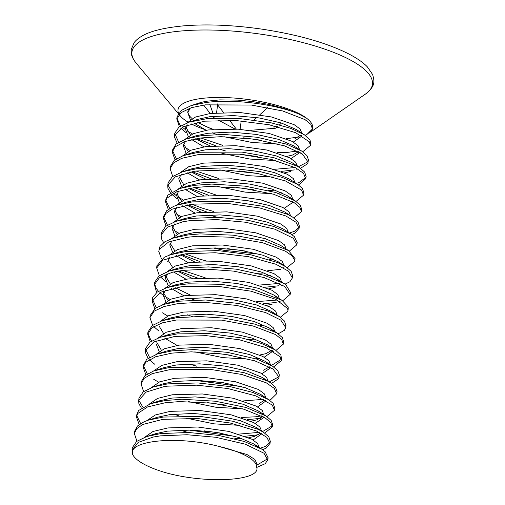 <?xml version="1.0" encoding="UTF-8"?>
<svg xmlns="http://www.w3.org/2000/svg" width="505" height="505" viewBox="0 0 505 505"><rect width="100%" height="100%" fill="white"/><g stroke="black" fill="none" stroke-linecap="round" stroke-linejoin="round"><path stroke-width="0.76" d="M268.029 457.688L265.049 451.584L261.988 449.267L244.13 441.439L218.356 435.36L188.548 432.495L160.868 433.555L146.772 436.509L136.59 441.458L132.278 447.771L132.203 449.431M165.021 472.459L165.665 472.686M218.065 446.218A57.905 16.64 -172.3 0 1 256.679 466.891C261.779 481.158 205.838 484.042 165.691 472.693A67.954 19.525 7.7 0 1 133.011 455.156L132.076 450.056L138.206 442.418L153.116 437.065L160.552 435.847L187.096 434.742L215.799 437.279L245.253 444.185L263.995 453.225L267.7 459.973L265.194 463.71L256.793 467.403M163.184 417.067L148.3 420.16L144.159 421.694L137.411 426.031L134.652 431.226M256.963 465.073L267.719 458.729M136.937 441.2L134.343 433.498L136.767 428.638L142.681 424.509L162.926 419.339L197.436 418.5L230.261 423.026L256.445 430.98L266.817 437.311L269.973 443.434L266.141 448.156L262.625 449.69M272.441 425.551L272.675 424.61L271.191 420.431L266.053 416L246.055 407.478L215.288 401.216L182.008 399.253L165.495 400.484L150.724 403.64L138.528 410.552L136.722 415.078M136.716 415.546L140.605 423.537M260.353 448.2L265.624 446.319L269.954 442.367M270.263 441.155L268.818 436.875L263.673 432.368L258.118 429.326L232.666 421.208L200.075 416.379L163.222 417.061M139.178 424.503L136.419 416.941L137.707 413.519L147.555 406.935L165.173 402.756L179.515 401.589L212.681 403.211L243.877 409.214L265.169 417.913L270.762 422.534L272.372 426.889L264.74 433.094M274.789 408.04L273.186 403.4L268.717 399.657L252.885 392.454L230.179 386.609L197.891 382.948L167.591 383.895L153.495 386.887L143.262 391.829L138.938 398.117L138.85 399.316M138.856 399.487L138.989 400.585L142.82 407.036M203.957 430.815L221.177 433.145M239.016 434.098L259.343 432.356M262.499 431.605L272.359 425.759M258.427 434.761L245.26 436.244M234.97 436.32L188.554 430.02M155.439 418.336L155.003 418.108M141.324 408.002L138.875 403.653L138.648 400.396L146.052 392.114L163.885 386.666L167.281 386.173L196.439 385.176L227.667 388.484L255.795 395.882L272.309 405.048L274.461 410.312L266.949 416.606M276.948 391.501L275.579 387.247L270.51 382.765L267.738 381.136L244.066 372.677L212.15 367.185L169.914 367.4L153.823 370.891L144.979 375.638L141.349 381.572M160.211 400.616L161.297 401.128M241.194 417.502L256.104 416.764L261.565 415.88M264.368 417.427L263.37 417.685M260.391 418.342L247.374 419.674M157.705 401.816L157.314 401.614M143.616 391.564L141.053 383.851L144.291 378.232L152.188 373.656L169.604 369.685L209.512 369.25L241.75 374.458L266.217 382.777L274.31 388.395L276.645 393.78L270.844 399.487L269.329 400.067M172.136 350.855L157.289 354.018L146.709 359.364L143.521 365.014M143.477 365.885L147.321 373.921M153.69 379.242L158.696 382.247M243.208 400.932L263.799 399.316M145.913 374.887L143.186 367.293L145.718 362.3L155.755 356.713L171.908 353.115L191.294 351.84L224.668 354.251L254.829 360.835L273.016 368.997L279.063 377.241L278.634 378.668L271.501 383.44M281.474 358.771L280.906 355.198L275.37 349.997L261.527 343.463L241.857 337.952L208.956 333.534L177.154 333.9L160.129 337.283L149.903 342.201L145.617 348.463L145.56 349.144L149.537 357.344M210.819 381.187L228.115 383.529M269.209 381.963L278.621 376.926L279.038 376.168M279.164 375.846L279.353 374.962L277.832 370.739L272.649 366.264L256.9 359.124L227.244 352.307L193.844 349.561L172.224 350.842M241.756 386.678L195.321 380.366M154.663 364.2L149.227 359.636M148.047 358.304L145.257 352.193L145.32 350.741L153.754 341.961L174.9 336.406L206.337 335.673L239.414 339.783L266.028 347.623L280.212 356.852L281.228 360.665L273.641 366.933M176.573 317.733L162.162 320.7L152.175 325.63L148.028 331.924M147.94 333.287L150.66 339.707L151.752 340.938M271.368 365.462L281.253 359.396M164.447 352.162L164.024 351.941M150.294 341.91L147.738 334.203L151.91 327.852L162.048 322.916L176.283 320.018L221.588 320.132L253.03 325.971L275.629 334.594L281.708 339.474L283.343 344.12L276.014 350.426M178.846 301.214L163.91 304.37L155.3 308.271L150.275 315.366M283.652 341.841L282.371 337.643L276.999 332.959L255.252 324.216L224.207 318.118L199.374 316.528L176.617 317.727M159.031 331.154L153.728 326.571M152.63 325.277L149.953 317.639L154.126 311.168L164.037 306.522L178.625 303.48L203.199 302.224L236.574 305.405L265.516 312.513L280.774 320.082L285.735 327.587L284.492 330.238L278.255 333.799M288.147 309.426L288.21 306.958L281.973 300.298L253.358 289.384L221.013 284.283L188.51 283.829L181.093 284.599L166.707 287.686L157.118 292.136L152.548 297.754L152.34 298.808L156.253 307.665M162.44 312.816L167.742 316.042M167.161 319.356L171.182 317.834L172.287 318.358M285.918 325.908L284.492 321.047L279.297 316.54L267.454 310.827L239.105 303.505L205.794 300.002L178.934 301.201M168.746 319.015L168.399 318.832M154.789 308.631L152.068 300.778L160.672 292.199L180.765 286.872L186.162 286.272L218.387 286.373L250.998 291.183L275.938 299.408L287.698 308.624L287.989 311.017L280.351 317.26M290.375 292.187L285.874 284.795L284.29 283.69L264.633 275.351L236.22 269.165L208.66 266.924L183.264 268.067L169.061 271.008L158.949 275.957L154.694 282.27L154.372 284.542M154.599 283.69L156.039 288.172L158.469 291.259M159.864 292.603L163.014 295.122M164.535 296.176L170.116 299.509M156.986 292.231L156.26 291.265L154.41 284.549L159.618 277.498L172.243 272.296L182.961 270.352L207.22 269.178L233.619 271.122L264.083 277.554L284.675 286.43L290.059 294.466L282.686 300.778M185.562 251.566L170.614 254.69L164.27 257.272L157.017 265.712M175.822 284.776L176.851 285.256M256.71 301.624L277.232 300.039M280.079 301.586L279.031 301.857M276.197 302.457L262.903 303.795M173.266 285.956L172.95 285.792M165.703 281.487L160.432 276.967M159.334 275.661L156.702 267.991L162.938 260.125L185.329 253.832L215.193 252.74L248.365 256.66L275.9 264.241L288.443 271.166L292.395 277.933L289.946 281.727L284.997 284.163M294.832 259.968L295.097 258.674L288.551 250.568L264.658 240.898L233.07 235.16L200.062 233.891L187.847 234.964L173.253 238.095L164.781 241.813L159.965 246.434L159.043 249.969M182.734 270.377L205.207 277.794M258.932 285.104L279.467 283.419M292.679 275.654L291.183 271.368L286 266.855L277.7 262.575L250.833 254.804L217.813 250.575L185.625 251.553M282.352 284.959L281.279 285.23M278.81 285.754L265.169 287.244M197.613 278.047L178.663 270.977M161.531 258.977L158.759 251.433L159.302 249.426L168.714 241.939L187.519 237.23L197.632 236.277L230.444 237.192L262.385 242.665L285.502 251.212L292.136 255.883L294.762 260.365L294.743 261.375L287.086 267.593M297.123 242.533L294.358 236.624L291.088 234.118L273.502 226.366L248.138 220.319L217.99 217.346L189.962 218.394L175.866 221.354L165.672 226.303L161.354 232.616L161.265 233.556M185.165 253.857L199.892 259.179L207.082 261.205M280.704 269.291L267.669 270.743M199.702 261.489L181.137 254.457M163.696 242.533L161.871 239.742L161.07 234.894L167.42 227.174L182.747 221.796L189.659 220.679L216.544 219.593L245.582 222.232L274.871 229.201L293.329 238.259L296.801 244.811L289.352 251.111M192.272 201.905L177.413 204.992L173.625 206.375L166.612 210.768L163.74 216.064M163.67 217.219L167.433 225.085M173.726 230.217L178.972 233.304M227.66 248.656L245.07 251.004M259.381 254.198L223.753 250.278L212.94 247.911M166.019 226.038L163.431 218.343L165.956 213.375L172.123 209.177L192.014 204.178L227.25 203.389L260.006 208.009L285.963 216.014L296.018 222.25L299.055 228.279L294.983 233.133L291.72 234.535M301.536 210.396L301.763 209.455L300.273 205.27L295.128 200.832L275.717 192.493L245.089 186.149L211.778 184.079L194.589 185.329L179.793 188.485L167.793 195.182L165.823 199.828M165.81 200.384L169.699 208.382M176.03 213.684L181.074 216.733M289.441 233.045L294.447 231.29L299.036 227.2M299.345 225.994L297.912 221.714L292.774 217.213L287.623 214.36L262.398 206.198L229.882 201.274L192.31 201.899M168.272 209.348L165.52 201.779L166.947 198.143L176.838 191.698L194.267 187.595L209.278 186.408L242.482 188.138L273.552 194.223L294.421 202.852L299.888 207.422L301.466 211.728L293.841 217.933M303.89 192.878L302.432 188.441L297.805 184.495L282.245 177.381L259.942 171.574L227.338 167.805L196.685 168.733L182.576 171.732L172.344 176.668L168.02 182.961L167.938 184.18M167.944 184.312L168.032 185.184L171.908 191.868M173.316 193.232L176.516 195.826M177.962 196.843L183.504 200.195M191.831 204.203L201.886 208.016L213.905 211.563M206.444 211.847L187.803 204.803M177.015 198.686L171.599 194.166M170.412 192.834L167.894 188.245L167.729 185.24L175.311 176.87L193.535 171.422L196.369 171.018L225.886 170.034L257.443 173.449L285.375 180.91L301.586 190.082L303.555 195.157L296.031 201.445M198.983 152.239L183.334 155.584L174.193 160.382L170.438 166.416M194.116 187.62L215.989 194.987M208.66 195.246L190.069 188.245M172.697 176.403L170.141 168.695L173.499 162.976L181.68 158.343L198.692 154.524L239.326 154.158L271.469 159.447L295.69 167.811L303.499 173.335L305.733 178.618L299.635 184.451L298.417 184.906M201.224 135.7L186.364 138.862L176.03 144.007L172.615 149.852M172.571 150.736L176.415 158.766M196.161 171.043L218.608 178.48M296.151 183.416L298.928 182.564L305.727 177.501M306.036 176.34L304.679 172.091L299.616 167.616L297.192 166.177L273.773 157.674L241.958 152.1L199.008 152.239M211.046 178.713L192.064 171.662M175.008 159.731L172.287 152.131L175.014 146.936L185.051 141.482L201.003 137.96L221.076 136.678L254.463 139.191L284.473 145.85L302.255 153.937L308.151 162.08L307.633 163.677L300.595 168.279M310.556 143.66L310.102 140.226L304.446 134.829L290.867 128.396L271.602 122.93L238.764 118.422L206.854 118.681L189.205 122.128L178.978 127.045L174.711 133.301L178.625 142.176M184.742 147.239L190.164 150.54M274.739 169.282L295.147 167.54M298.348 166.789L307.595 161.935L308.126 161.013M308.258 160.659L308.441 159.801L306.914 155.572L301.731 151.096L286.524 144.146L257.032 137.259L223.633 134.406L201.312 135.687M294.364 169.914L280.982 171.416M177.141 143.142L174.339 136.792L174.408 135.58L182.842 126.799L204.588 121.175L236.144 120.556L269.171 124.76L295.57 132.657L309.432 141.886L310.322 145.509L302.729 151.771M178.581 113.253A67.954 19.525 7.7 0 1 206.33 97.964A67.954 19.525 7.7 0 1 306.301 118.006C289.63 106.662 238.518 97.888 205.668 102.572L191.262 105.532L181.257 110.462L177.11 116.762M177.021 118.138L179.559 124.299L180.847 125.777M182.229 127.109L185.373 129.627M186.97 130.732L192.481 134.002M196.009 135.788L197.133 136.325M200.857 137.979L222.655 145.333M277.075 152.712L287.528 152.377L297.369 151.046M215.357 145.604L196.817 138.597M185.853 132.48L180.537 128.062M179.382 126.742L176.826 119.041L181.125 112.596L191.584 107.622L205.371 104.857L251.402 105.053L282.712 110.974L305.052 119.635L310.878 124.407L312.443 128.952L306.825 134.595L305.096 135.264M194.185 120.758L198.238 119.243L209.947 116.674L233.436 115.594L258.913 117.886L281.234 122.949L296.441 129.608L304.446 134.829M301.472 135.504L301.441 136.375L293.304 142.063M278.28 144.026L251.907 142.467L223.841 136.691M216.86 134.475L212.132 132.746M206.21 130.246L193.838 123.037M190.372 119.773L187.797 112.628L190.353 108.007M196.249 104.188L201.306 102.363L206.116 101.284L219.776 99.889L237.88 100.123L252.285 101.524L269.001 104.466L284.555 108.575L297.357 113.309L306.301 118.006A67.954 19.525 7.7 0 1 312.683 127.954A67.954 19.525 7.7 0 1 308.795 133.339M212.529 129.438L198.856 122.942A57.905 16.64 7.7 0 1 197.569 122.242M192.19 118.618A57.905 16.64 7.7 0 1 187.923 112.009M187.753 112.596L187.955 111.087A57.905 16.64 7.7 0 1 189.154 108.423M195.321 104.409A57.905 16.64 7.7 0 1 198.345 103.386M210.421 113.442L240.424 112.577L271.286 116.926L294.188 124.684L300.109 128.983L301.769 133.086M300.835 135.163L295.053 138.484M260.283 140.119L243.113 137.802M191.427 137.474L195.479 135.952L207.814 133.269L230.987 132.089L256.218 134.399L278.672 139.367L293.803 145.926L301.731 151.096M299.187 152.03L299.219 152.952L291.025 158.608M275.787 160.565L249.805 159.05L221.834 153.286M203.976 146.86L191.736 139.607M188.239 136.293L185.423 129.147L187.873 124.735M184.963 139.329L193.371 133.629L208.136 129.955L238.164 129.166L269.178 133.459L291.896 141.274L298 145.591L299.616 149.714M298.581 151.689L292.502 155.054L286.796 156.386M257.96 156.632L240.5 154.265M226.057 151.09L218.091 148.76M210.332 146.021L195.568 138.818M190.435 134.98L185.954 127.361M186.023 125.89L186.124 125.373M187.311 122.772L195.486 117.034L210.396 113.448M184.312 155.262L193.364 152.39L205.497 149.821L228.803 148.672L253.889 150.907L276.273 155.919L291.644 162.433L299.616 167.616M296.814 168.411L296.839 169.491M273.533 177.078L247.576 175.639L219.801 169.863M185.941 152.756L183.309 145.699L185.461 141.343M206.015 146.551L235.816 145.68L266.905 150.023L289.554 157.762L295.577 162.099L297.445 166.208M290.691 171.46L284.523 172.88M256.622 173.303L239.174 170.949M188.226 151.431L183.637 144.241M183.631 142.435L183.719 141.956M182.576 171.732L191.591 168.853L203.206 166.322L226.751 165.255L252.203 167.527L274.518 172.615L289.782 179.269L297.805 184.495M281.872 192.758L278.148 193.251M271.564 193.667L245.209 192.127L217.213 186.358M199.481 179.894L187.065 172.678M180.594 172.407L188.75 166.682L203.698 163.109L233.626 162.212L264.519 166.568L287.414 174.294L293.329 178.6L295.059 182.709M275.49 190.183L268.142 190.429M253.857 189.811L236.675 187.488M205.756 179.111L190.928 171.864M182.696 155.811L191.06 150.174L205.945 146.557M179.793 188.485L188.895 185.581L201.085 182.905L224.321 181.756L249.647 184.073L272.075 189.053L287.181 195.65L290.337 198.118M292.521 201.722L292.54 202.6L284.296 208.256M197.272 196.495L185.007 189.261M181.503 185.973L178.732 178.802L181.27 174.326M178.29 188.99L186.642 183.271L201.407 179.61L231.479 178.814L262.436 183.119L285.224 190.934L291.297 195.239L292.868 199.317M203.603 195.662L188.807 188.472M183.706 184.634L179.281 177.028M177.413 204.992L186.503 202.101L198.812 199.481L222.042 198.307L247.096 200.554L269.512 205.541L284.826 212.043L287.983 214.537M194.993 213.066L182.696 205.787M179.256 202.423L176.548 195.347L178.72 191.023M199.279 196.186L229.144 195.347L260.264 199.677L282.876 207.448L288.929 211.791L290.735 215.976M217.308 217.327L209.026 214.953M201.343 212.258L186.648 204.998M181.516 201.116L176.914 193.794M175.866 221.354L184.868 218.482L196.483 215.982L220.041 214.903L245.417 217.163L267.745 222.257L283.059 228.885L291.088 234.118M176.92 219.012L174.421 211.904L176.807 207.372M197.032 212.769L226.865 211.86L257.79 216.222L280.641 223.93L286.569 228.235L288.374 232.35M179.243 217.605L174.793 210.44M175.955 205.478L184.382 199.835L199.229 196.192M173.253 238.095L182.33 235.191L194.349 232.546L217.668 231.423L243.075 233.739L265.46 238.745L280.584 245.373L288.551 250.568M272.927 258.913L269.058 259.437M174.762 235.639L172.06 228.456L174.654 223.917M171.618 238.644L179.894 232.906L194.69 229.276L224.782 228.462L255.7 232.78L278.552 240.582L284.561 244.887L286.114 248.971M176.99 234.269L172.596 226.726M173.859 222.042L182.027 216.342L196.988 212.775M170.614 254.69L179.723 251.793L192.127 249.135L215.3 247.949L240.386 250.221L262.827 255.189L278.072 261.691L281.228 264.178M283.425 267.783L283.475 268.805M270.598 275.465L266.615 275.97M188.283 262.726L176.03 255.454M172.565 252.096L169.794 245.001L172.041 240.67M169.244 255.151L177.703 249.489L192.538 245.828L222.452 245.013L253.548 249.318L276.172 257.114L282.263 261.445L284.012 265.643M264.298 272.99L257.02 273.237M194.659 261.906L179.944 254.665M174.799 250.796L170.217 243.322M174.036 269.664L178.069 268.142L189.785 265.649L213.287 264.551L238.562 266.791L260.908 271.873L276.26 278.47L279.328 280.932M186.055 279.221L173.606 271.968M167.704 261.558L169.977 257.089M190.341 262.417L220.212 261.514L251.256 265.908L274.007 273.641L279.915 277.971L281.695 282.093M275.168 287.307L268.811 288.746M192.329 278.444L177.577 271.166M172.546 267.252L168.039 260.132M167.982 258.282L168.064 257.752M171.7 286.31L175.759 284.795L187.601 282.188L211.014 281.089L236.473 283.393L258.825 288.431L273.988 295.084L277.119 297.552M194.482 299.995L189.747 298.259M183.839 295.766L171.504 288.551M168.02 285.293L165.387 278.11L167.995 273.527M164.927 288.292L173.146 282.548L187.993 278.943L218.065 278.097L248.971 282.44L271.867 290.23L277.807 294.529L279.379 298.625M272.511 304.029L266.596 305.355M190.12 294.945L175.285 287.749M170.28 283.892L165.893 276.443M165.899 274.84L166 274.24M167.111 271.677L175.33 266.009L190.278 262.43M168.986 302.981L173.032 301.466L185.43 298.783L208.59 297.596L233.739 299.888L256.199 304.85L271.374 311.377L274.531 313.857M263.907 325.106L259.917 325.624M192.361 316.591L187.418 314.817M165.861 301.775L163.052 294.649L165.406 290.287M162.553 304.818L170.999 299.137L185.789 295.469L215.761 294.674L246.819 298.966L269.481 306.775L275.597 311.099L277.258 315.303M168.07 300.475L163.544 292.887M163.614 291.398L163.715 290.899M162.162 320.7L171.182 317.834L183.094 315.316L206.488 314.192L231.643 316.42L254.009 321.47L269.392 328.01L272.504 330.504M183.637 312.065L213.476 311.175L244.565 315.556L267.252 323.295L273.211 327.631L275.023 331.804M255.271 339.158L248.182 339.423M165.11 335.913L169.156 334.398L180.853 331.829L204.348 330.756L229.825 333.041L252.147 338.11L267.36 344.77L270.472 347.238M272.378 350.659L272.34 351.543L264.222 357.218M259.501 358.253L255.764 358.752M249.192 359.181L222.819 357.628L194.76 351.852M177.116 345.407L164.731 338.192M181.327 328.603L211.361 327.739L242.267 332.101L265.163 339.871L271.046 344.176L272.662 348.28M271.74 350.312L265.965 353.639L259.86 354.99M231.252 355.286L214.057 352.963M163.57 333.508L159.176 326.173M160.35 321.319L168.651 315.675L183.561 312.077M162.351 352.629L166.404 351.108L178.72 348.425L201.899 347.251L227.149 349.561L249.596 354.529L264.721 361.094L267.877 363.562M270.106 367.192L270.137 368.113L261.931 373.763M159.144 351.455L156.335 344.303M155.881 354.491L164.276 348.785L179.041 345.117L209.076 344.328L240.083 348.62L262.808 356.435L268.912 360.753L270.516 364.837M269.487 366.851L263.408 370.222M196.963 366.245L189.003 363.922M161.341 350.142L156.872 342.516M156.935 341.052L157.036 340.528M158.223 337.927L166.391 332.189L181.308 328.61M155.193 370.436L164.251 367.558L176.409 364.976L199.702 363.827L224.782 366.062L247.172 371.074L262.537 377.582L265.674 380.082M176.92 361.706L206.76 360.841L237.874 365.197L260.511 372.949L266.52 377.292L268.344 381.471M158.456 385.523L162.503 384.008L174.111 381.483L197.663 380.41L223.109 382.683L245.424 387.777L260.694 394.424L263.787 396.886M265.617 400.263L265.586 401.191L257.563 406.878M242.469 408.823L216.121 407.289L188.138 401.513M174.629 378.27L204.531 377.374L235.425 381.73L258.32 389.45L264.229 393.755L265.971 397.864M265.075 399.973L259.418 403.23M224.801 404.972L207.618 402.655M153.602 370.973L161.972 365.336L176.851 361.719M155.761 402.251L159.82 400.736L171.997 398.066L195.233 396.917L220.578 399.234L243 404.215L258.106 410.817L261.262 413.286M263.44 416.89L263.452 417.761L255.202 423.411M240.071 425.387L213.95 423.84L185.903 418.077M178.852 415.88L174.042 414.132M149.209 404.151L157.547 398.426L172.312 394.771L202.391 393.976L233.342 398.275L256.142 406.089L262.202 410.401L263.768 414.472M262.745 416.505L256.685 419.895L250.979 421.208M151.5 387.562L159.656 381.843L174.61 378.27M153.387 418.778L157.396 417.269L169.724 414.637L192.948 413.469L218.002 415.716L240.424 420.703L255.732 427.198L258.882 429.692M261.022 433.252L261.066 434.306L253.119 439.988M170.185 411.348L200.056 410.508L231.17 414.839L253.781 422.609L259.848 426.952L261.647 431.137M260.668 433.056L254.741 436.301L248.744 437.702M241.889 438.491L234.711 438.744M188.207 432.488L179.938 430.115M151.734 435.159L155.774 433.644L167.395 431.144L190.941 430.064L216.31 432.318L238.638 437.412L253.958 444.04L257.026 446.496M258.857 449.86L258.831 450.845M167.944 427.924L197.859 427.022L228.86 431.415L251.673 439.154L257.55 443.478L259.286 447.594M146.86 420.64L155.294 414.996L170.141 411.354M298.404 137.089L286.297 138.698M213.28 129.368L206.835 126.913L198.856 122.942M306.087 134.898A67.954 19.525 7.7 0 1 305.171 135.315M258.169 139.765A67.954 19.525 7.7 0 1 253.636 139.412M204.531 129.463A67.954 19.525 7.7 0 1 191.01 123.763M187.885 122.021A67.954 19.525 7.7 0 1 180.323 115.967A67.954 19.525 7.7 0 1 179.18 114.395M218.091 446.199L246.939 454.5L254.861 459.424L257.013 464.127M144.765 437.197L152.939 431.504L167.9 427.931M218.065 446.193C175.873 435.14 125.461 440.972 133.011 455.156M256.679 466.891L256.647 467.403M209.834 104.371L212.94 113.133M214.234 116.163L215.97 117.091L216.115 115.992M217.762 103.828L216.55 112.785M274.013 125.827L273.836 127.127L276.974 126.547M250.732 130.296L275.837 128.194L277.498 126.679M212.397 116.358L214.593 118.101M218.577 120.228L234.958 129.002M281.487 123.031L279.511 124.842M254.129 119.938L256.729 117.564M259.867 114.698L267.719 107.521M217.623 104.851L223.431 112.381M229.516 120.266L236.308 129.065M210.175 113.473L203.698 105.078M202.145 103.07L201.552 102.3M241.22 120.897L240.083 129.293M182.532 30.881A121.333 34.864 7.7 0 1 324.866 49.155A121.333 34.864 7.7 0 1 365.494 94.05C375.467 86.02 374.59 81.879 372.652 74.576L367.362 66.887C363.512 62.771 357.414 58.504 349.062 54.086C327.133 42.95 298.032 34.63 261.754 29.12C233.285 25.061 207.353 23.962 183.971 25.824C163.797 27.706 149.549 31.272 141.236 36.511C137.941 38.576 135.586 40.615 134.153 42.628L131.268 49.376L131.186 52.362C131.243 55.398 132.884 58.952 136.091 63.037A121.333 34.864 7.7 0 1 182.532 30.881M131.994 450.05L132.304 447.771M267.789 459.979L268.098 457.7M134.229 433.498L134.538 431.219M270.024 443.434L270.333 441.155M136.609 415.912L136.779 414.668M272.264 426.883L272.574 424.604M138.806 399.676L139.014 398.117M274.499 410.331L274.808 408.053M140.946 383.844L141.255 381.565M276.74 393.78L277.049 391.501M143.18 367.299L143.489 365.02M278.975 377.229L279.284 374.95M145.56 349.7L145.73 348.469M281.216 360.677L281.525 358.398M147.656 334.19L147.965 331.911M283.45 344.126L283.76 341.847M149.897 317.645L150.206 315.366M285.754 327.12L286 325.302M152.131 301.094L152.441 298.815M288.046 310.171L288.235 308.744M290.167 294.472L290.476 292.193M156.607 267.991L156.916 265.712M292.401 277.927L292.711 275.648M158.848 251.439L159.151 249.161M294.768 260.416L294.952 259.097M161.082 234.888L161.392 232.609M296.877 244.824L297.186 242.545M163.323 218.337L163.633 216.058M299.118 228.273L299.427 225.994M165.558 201.792L165.867 199.513M301.352 211.721L301.662 209.442M167.799 185.234L168.102 182.961M303.593 195.17L303.903 192.891M170.034 168.683L170.343 166.404M305.828 178.618L306.137 176.34M172.274 152.138L172.577 149.859M308.069 162.073L308.378 159.795M174.509 135.586L174.818 133.307M310.304 145.516L310.613 143.237M176.75 119.035L177.059 116.756M301.403 136.394L301.485 135.776M299.168 152.939L299.231 152.453M185.518 129.147L185.96 125.884M292.452 202.593L292.565 201.748M178.802 178.802L178.909 178M176.567 195.353L176.655 194.696M172.091 228.449L172.148 227.995M169.85 245.007L169.989 243.997M165.375 278.103L165.817 274.84M163.14 294.655L163.582 291.391M272.315 351.549L272.429 350.691M270.074 368.101L270.194 367.242M263.364 417.755L263.477 416.909M261.123 434.3L261.249 433.378M258.888 450.851L259.008 449.949M299.168 152.933L300.185 152.605M281.171 285.388L282.415 284.997M279.088 301.94L280.117 301.611M272.328 351.613L273.439 351.259M256.704 466.992L257.089 464.139M191.262 105.532L200.03 102.749M189.205 122.128L198.238 119.243M186.364 138.862L195.479 135.952M295.128 200.832L287.181 195.65M292.774 217.213L284.826 212.043M286 266.855L278.072 261.691M284.29 283.69L276.26 278.47M169.061 271.008L178.069 268.142M281.973 300.298L273.988 295.084M166.707 287.686L175.759 284.795M279.297 316.54L271.374 311.377M163.91 304.37L173.032 301.466M277.397 333.218L269.392 328.01M275.37 349.997L267.36 344.77M160.129 337.283L169.156 334.398M272.649 366.264L264.721 361.094M157.289 354.018L166.404 351.108M270.51 382.765L262.537 377.582M268.717 399.657L260.694 394.424M153.495 386.887L162.503 384.008M266.053 416L258.106 410.817M150.724 403.64L159.82 400.736M263.673 432.368L255.732 427.198M148.3 420.16L157.396 417.269M261.988 449.267L253.958 444.04M146.772 436.509L155.774 433.644M312.544 128.971L312.683 127.954M311.055 131.773L365.494 94.05M180.323 115.967L179.092 114.496M178.347 113.6L136.091 63.037"/></g></svg>
